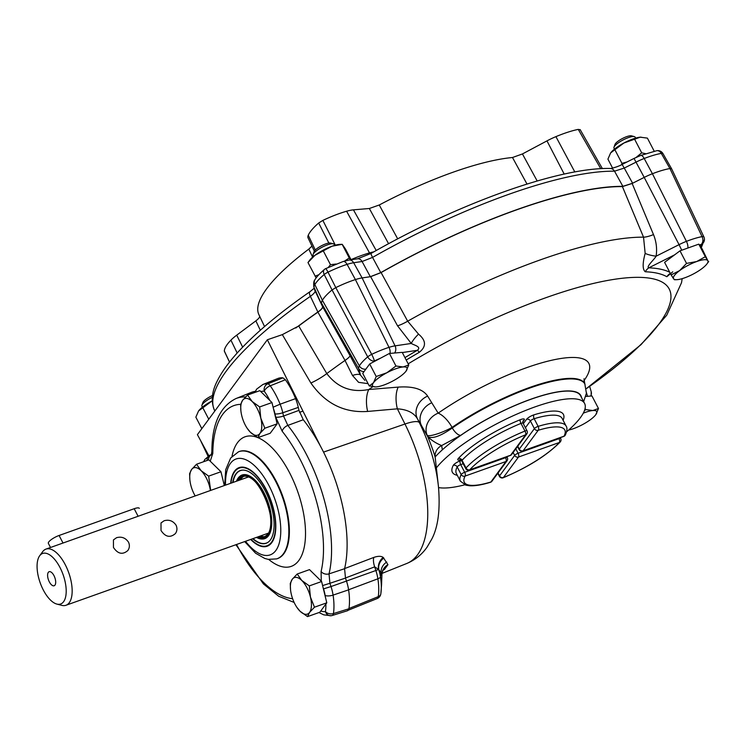 <?xml version="1.0" encoding="UTF-8"?>
<svg xmlns="http://www.w3.org/2000/svg" width="746" height="746" viewBox="0 0 746 746"><rect width="100%" height="100%" fill="white"/><g stroke="black" fill="none" stroke-linecap="round" stroke-linejoin="round"><path stroke-width="1.12" d="M290.53 589.629L290.259 583.428L292.273 579.241L297.197 574.019L301.794 580.481L309.301 585.899L321.619 581.516L326.785 602.815L319.848 612.233L307.529 616.616L300.023 611.198L296.861 607.319M309.301 585.899L310.439 597.07L314.476 607.207L326.785 602.815M314.476 607.207L309.553 612.429L307.529 616.616M297.197 574.019L309.506 569.627L321.619 581.516M301.794 580.481A19.377 8.784 70.4 0 1 310.439 597.07A19.377 8.784 -109.6 0 1 309.553 612.429A19.377 8.784 70.4 0 1 300.023 611.198A19.377 8.784 70.4 0 1 296.703 607.076A19.377 8.784 70.4 0 1 291.388 594.599A19.377 8.784 70.4 0 1 290.539 589.788A19.377 8.784 70.4 0 1 292.273 579.241A19.377 8.784 70.4 0 1 301.794 580.481M189.866 479.865L189.596 473.663L191.61 469.476L196.534 464.245L201.14 470.707L208.647 476.135L220.956 471.742L224.313 485.553M208.647 476.135L210.68 490.411M196.534 464.245L208.852 459.862L220.956 471.742M195.191 495.931A19.377 8.784 70.4 0 1 190.724 484.835A19.377 8.784 70.4 0 1 189.885 480.023A19.377 8.784 70.4 0 1 191.61 469.476A19.377 8.784 70.4 0 1 201.14 470.707A19.377 8.784 70.4 0 1 209.775 487.306A19.377 8.784 -109.6 0 1 210.409 490.504M240.883 410.664L240.604 404.463L242.627 400.276L247.551 395.044L252.148 401.507L259.655 406.934L271.973 402.551L277.139 423.849L270.201 433.267L257.883 437.65L250.376 432.232L247.215 428.353M259.655 406.934L260.792 418.105L264.83 428.241L277.139 423.849M264.83 428.241L259.906 433.463L257.883 437.65M247.551 395.044L259.86 390.662L271.973 402.551M252.148 401.507A19.377 8.784 70.4 0 1 260.792 418.105A19.377 8.784 -109.6 0 1 259.906 433.463A19.377 8.784 70.4 0 1 250.376 432.232A19.377 8.784 70.4 0 1 247.057 428.111A19.377 8.784 70.4 0 1 241.741 415.634A19.377 8.784 70.4 0 1 240.893 410.822A19.377 8.784 70.4 0 1 242.627 400.276A19.377 8.784 70.4 0 1 252.148 401.507M671.13 274.901L664.583 262.34L679.988 250.843L698.778 244.147L702.163 248.95L707.777 260.587A19.377 5.045 -27.5 0 1 706.966 263.87A19.377 5.045 -27.5 0 1 701.772 268.746A19.377 5.045 -27.5 0 1 684.669 277.838A19.377 5.045 -27.5 0 1 676.575 279.694A19.377 5.045 -27.5 0 1 673.591 278.79L671.13 274.901L679.597 270.63L686.534 263.403L679.988 250.843M686.534 263.403L696.699 261.538L705.315 256.708L698.778 244.147M705.315 256.708L707.777 260.587A19.377 5.045 -27.5 0 0 696.699 261.538A19.377 5.045 152.5 0 0 679.597 270.63A19.377 5.045 -27.5 0 0 673.591 278.79L674.449 279.741L676.575 279.694M635.629 138.113L635.144 137.171A11.927 3.105 152.5 0 0 634.361 136.63A11.927 3.105 152.5 0 0 623.134 139.922A11.927 3.105 152.5 0 0 613.995 147.232A11.927 3.105 152.5 0 0 613.986 148.184L614.48 149.116M634.361 136.63L631.526 135.847A9.689 2.527 152.5 0 0 622.406 138.523A9.689 2.527 152.5 0 0 614.984 144.463L613.995 147.232M212.321 397.31A11.927 3.105 152.5 0 0 202.483 404.267A11.927 3.105 152.5 0 0 201.924 405.255A11.927 3.105 152.5 0 0 201.924 406.206L202.408 407.148M212.526 395.501A9.689 2.527 152.5 0 0 203.369 401.684A9.689 2.527 152.5 0 0 202.912 402.486L201.924 405.255M375.658 386.922L369.27 385.943L362.733 373.382L369.68 363.964L389.421 353.455L402.215 352.364L408.752 364.925L406.057 371.116A19.377 5.045 -27.5 0 1 392.713 381.075A19.377 5.045 -27.5 0 1 376.45 386.876A19.377 5.045 152.5 0 1 375.686 386.922L375.63 386.922M369.27 385.943L373.513 382.717L376.217 376.525L369.68 363.964M376.217 376.525L386.857 372.758L395.958 366.016L389.421 353.455M395.958 366.016L403.129 366.957L408.752 364.925M334.73 245.331L334.245 244.399A11.927 3.105 152.5 0 0 333.471 243.858A11.927 3.105 152.5 0 0 327.363 244.884A11.927 3.105 152.5 0 0 313.096 254.461A11.927 3.105 152.5 0 0 313.096 255.412L313.581 256.344M333.471 243.858L330.637 243.075A9.689 2.527 152.5 0 0 325.676 243.914A9.689 2.527 152.5 0 0 314.085 251.691L313.096 254.461M375.686 386.922A19.377 5.045 152.5 0 1 373.513 382.717A19.377 5.045 -27.5 0 1 386.857 372.758A19.377 5.045 -27.5 0 1 403.129 366.957A19.377 5.045 -27.5 0 1 406.076 371.098A19.377 5.045 -27.5 0 1 406.057 371.116M584.388 410.785L585.685 409.591L585.088 408.444M585.685 409.591L592.856 410.524L598.488 408.5L591.942 395.94L585.741 396.471M598.488 408.5L595.784 414.683A19.377 5.045 -27.5 0 1 582.449 424.651A19.377 5.045 -27.5 0 1 568.601 430.069M583.269 413.191A19.377 5.045 -27.5 0 1 592.856 410.524A19.377 5.045 152.5 0 1 595.802 414.664L595.802 414.664A19.377 5.045 152.5 0 1 595.784 414.683M612.606 168.13L607.925 159.131L610.61 152.958A19.377 5.045 -27.5 0 1 610.62 152.939L610.61 152.958M621.558 164.717L621.959 163.346L614.863 149.713L610.62 152.939A19.377 5.045 -27.5 0 1 623.964 142.98L614.863 149.713M636.133 157.425L641.7 152.837L634.604 139.213L623.964 142.98A19.377 5.045 -27.5 0 1 640.236 137.18L634.604 139.213M621.959 163.346L627.078 161.947M654.223 151.214L647.407 138.122L640.236 137.18A19.377 5.045 152.5 0 1 641 137.143A19.377 5.045 152.5 0 0 641 137.143L641.047 137.143M641.7 152.837L645.607 153.676M198.539 410.99L198.539 410.99A19.377 5.045 152.5 0 1 198.557 410.962A19.377 5.045 -27.5 0 1 211.892 401.003A19.377 5.045 -27.5 0 1 212.237 400.826L198.557 410.962L195.853 417.154L201.83 428.633M208.768 419.224L202.8 407.745M351.077 259.757L345.557 249.155L342.228 244.324L332.007 246.217L314.905 255.319L307.986 262.545M344.549 261.072L349.268 257.985L342.172 244.352M349.268 257.985L350.415 259.86M316.136 277.913L307.977 262.545L309.711 260.186A19.377 5.045 -27.5 0 1 314.905 255.319A19.377 5.045 152.5 0 1 332.007 246.217A19.377 5.045 -27.5 0 1 340.101 244.371L342.228 244.324M328.361 267.357L330.478 264.681L323.382 251.048M315.073 276.179L318.775 274.742M330.478 264.681L336.12 264.028M113.457 547.452L113.448 539.908L116.553 537.698C121.495 536.327 125.477 537.801 128.471 542.109C129.851 545.102 129.645 547.909 127.846 550.52C122.642 555.005 117.84 553.98 113.457 547.452M161.015 530.509L161.005 522.955L164.111 520.755C169.062 519.384 173.035 520.848 176.037 525.156C177.408 528.159 177.203 530.966 175.403 533.567C170.2 538.053 165.407 537.036 161.015 530.509M56.892 604.092L61.806 605.36A29.812 13.512 -109.6 0 0 65.984 605.267A29.812 13.512 -109.6 0 0 65.228 564.647A29.812 13.512 -109.6 0 0 45.972 549.103A29.812 13.512 -109.6 0 0 42.671 551.676L39.669 555.77A26.828 12.16 -109.6 0 0 43.315 590.021A26.828 12.16 -109.6 0 0 56.892 604.092A26.828 12.16 -109.6 0 0 63.093 574.653A26.828 12.16 -109.6 0 0 39.669 555.77M45.972 549.103L248.437 476.955M53.954 575.595A7.451 3.376 70.4 0 1 54.971 585.116A7.451 3.376 70.4 0 1 48.462 579.866A7.451 3.376 70.4 0 1 50.187 571.688A7.451 3.376 70.4 0 1 53.954 575.595M566.596 431.822A86.452 22.52 152.5 0 0 584.594 403.455L580.602 395.8A86.452 22.52 152.5 0 0 517.053 404.668A86.452 22.52 152.5 0 0 435.123 456.981M584.594 403.455A86.452 22.52 152.5 0 0 517.966 413.638A86.452 22.52 152.5 0 0 436.494 467.714M438.555 487.586A86.452 22.52 152.5 0 0 464.777 484.816M312.63 257.146L308.807 249.099A161.453 42.056 152.5 0 0 258.871 314.607L264.55 326.552M371.144 253.379A5.959 0.802 -119.6 0 1 371.154 253.379C458.734 203.276 559.174 167.235 610.237 168.475A5.959 5.175 90.6 0 1 610.275 168.475A5.959 5.175 90.6 0 1 614.518 171.179A244.996 63.82 -27.5 0 0 372.552 257.407A5.959 0.802 -119.6 0 1 371.144 253.379L357.511 258.815A5.959 4.597 81.6 0 1 362.08 261.501L372.552 257.407L380.777 272.626A245.63 63.988 -27.5 0 1 622.873 186.351L614.518 171.179L624.262 168.064L622.117 164.437L634.035 158.441L644.208 177.399L632.617 183.236L622.873 186.351M295.789 328.026A245.63 63.988 -27.5 0 1 317.871 312.014L310.383 296.339C313.674 293.943 315.25 292.134 315.092 290.921A5.959 5.744 163.9 0 1 314.775 290.082L313.786 286.678A5.959 5.744 163.9 0 0 314.103 287.518L322.57 306.606C322.766 307.846 321.2 309.655 317.871 312.014M310.094 291.611A5.959 2.518 55.3 0 0 310.056 291.639A5.959 2.518 55.3 0 0 310.038 291.649A5.959 2.518 55.3 0 0 310.383 296.339A244.996 63.82 -27.5 0 0 214.475 410.272L214.829 411.009M527.002 184.057L512.493 157.509A161.453 42.056 152.5 0 0 379.248 204.991L397.702 238.879M681.732 250.218L679.056 244.651A23.807 6.201 -27.5 0 1 686.423 241.359L652.414 173.734A47.39 12.346 -27.5 0 1 669.936 168.54L661.292 153.396A46.756 12.178 152.5 0 0 644.199 158.488L652.414 173.734A26.52 6.91 152.5 0 0 644.208 177.399A26.52 6.91 -27.5 0 1 652.414 173.734A47.39 12.346 152.5 0 1 669.936 168.54L671.605 168.773L662.98 153.611A5.959 1.613 150.3 0 0 661.292 153.396A5.959 4.401 -100.3 0 0 656.732 150.701L640.73 155.448L634.035 158.441M699.319 244.912A38.717 10.09 -27.5 0 1 701.137 244.52A5.959 5.707 -1 0 0 703.907 237.041A5.959 1.492 154.7 0 0 703.87 236.864L671.624 168.792L669.936 168.54L702.061 236.622A44.676 11.638 -27.5 0 0 686.423 241.359A5.959 2.247 -111.2 0 1 687.812 248.054M201.075 441.427A46.756 12.178 152.5 0 0 201.084 441.557L208.013 456.179L201.122 441.697A5.959 5.959 0 0 1 200.842 440.998M370.314 276.71L362.127 277.922A26.52 6.91 152.5 0 0 355.404 279.582A26.52 6.91 -27.5 0 1 362.127 277.922L370.641 276.663L381.094 272.579L407.689 321.2L418.525 334.124C426.171 340.512 426.442 346.573 419.336 352.289A11.927 1.902 60 0 0 417.303 350.331C421.891 346.769 414.216 345.267 411.251 343.458L395.054 345.855L362.127 277.922L353.66 262.751L362.08 261.501L370.314 276.71L380.777 272.626M357.511 258.806L349.091 260.056A5.959 4.597 -98.4 0 1 353.66 262.751A25.886 6.742 152.5 0 0 347.095 264.364A5.959 3.133 -107.9 0 0 343.076 261.529L325.657 268.635A5.959 0.606 -115.9 0 1 328.016 272.159L335.793 287.611A47.39 12.346 -27.5 0 1 355.404 279.582A47.39 12.346 152.5 0 0 335.793 287.611L332.054 289.952L324.221 274.537A46.756 12.178 152.5 0 0 314.849 284.562L322.365 300.265A47.39 12.346 -27.5 0 1 332.054 289.952A47.39 12.346 152.5 0 0 322.365 300.265A26.52 6.91 152.5 0 0 321.61 303.296A26.52 6.91 -27.5 0 1 322.365 300.265L359.358 365.913A44.676 11.638 -27.5 0 1 367.703 356.858L332.054 289.952L335.793 287.611L371.704 354.35A44.676 11.638 -27.5 0 1 389.011 347.347L355.404 279.582L347.095 264.364A46.756 12.178 152.5 0 0 328.016 272.159A5.959 1.762 153.2 0 0 324.221 274.537A5.959 3.702 -129.9 0 1 324.445 269.418C315.875 276.906 314.784 280.104 314.971 279.675C313.861 280.664 313.46 282.995 313.786 286.678M512.493 157.509L522.433 153.946L546.967 140.882L564.209 174.098M600.763 168.717L578.262 129.384A54.132 14.099 152.5 0 0 555.919 136.639A28.786 7.497 152.5 0 0 546.967 140.882M578.262 129.384L580.183 129.823M259.58 315.875C260.084 316.919 258.843 318.579 255.859 320.864L236.715 335.159A28.786 7.497 152.5 0 0 230.924 340.139A54.132 14.099 152.5 0 0 224.322 351.002L229.544 362.052M379.248 204.991L369.345 208.498L353.436 209.85A28.786 7.497 152.5 0 0 346.61 211.23A54.132 14.099 152.5 0 0 322.859 220.396L335.318 245.173M328.865 243.065L318.682 223.007A54.132 14.099 152.5 0 0 308.257 235.242A28.786 7.497 152.5 0 0 308.051 237.881L314.355 251.15M318.682 223.007L322.859 220.396M311.959 246.105L308.807 249.099M50.514 547.489L48.369 543.368A8.943 2.331 -27.5 0 1 59.083 535.479L134.177 508.716A8.943 2.331 -27.5 0 1 139.334 508.352M344.465 568.629L373.774 557.43C378.026 555.966 381.159 555.957 383.183 557.411L387.957 564.685L384.283 569.664A11.927 7.339 -126.8 0 0 383.248 570.047M208.805 455.685L197.401 434.648L267.338 339.775L282.333 334.628L298.726 325.983L326.795 373.587C337.528 387.612 351.543 392.918 368.832 389.496L398.224 387.109C413.06 386.074 422.861 389.067 427.635 396.089L438.182 413.153A108.729 28.32 -27.5 0 1 552.348 360.113A108.729 28.32 -27.5 0 1 583.922 380.758M376.795 598.646A5.959 2.76 -112 0 0 377.159 598.562A5.959 2.76 -112 0 0 378.278 596.641A5.959 4.038 8.3 0 0 380.824 593.891L380.824 593.891A5.959 4.038 8.3 0 0 380.852 593.676A43.389 19.666 70.4 0 0 381.206 590.226A43.389 19.666 70.4 0 0 380.479 576.826L381.075 572.76L378.567 569.44L374.669 566.857A11.927 5.763 69.1 0 1 373.774 557.43M348.83 608.577L378.278 596.641A45.926 20.813 70.4 0 0 377.886 578.803L348.587 589.76M632.151 183.469L653.496 234.589C656.34 241.583 657.217 248.782 656.116 256.195C654.083 259.767 645.803 266.947 648.815 267.833A11.927 10.481 92.3 0 0 645.271 271.768C642.502 269.548 642.465 263.413 645.159 253.36A11.927 2.564 -171.6 0 0 656.116 256.195L679.056 244.651L644.208 177.399L632.151 183.469L622.406 186.593A245.164 63.867 152.5 0 0 381.094 272.579M364.095 371.536A5.959 5.744 163.9 0 1 358.677 368.636L321.61 303.296L322.608 306.737C322.804 307.977 321.246 309.776 317.917 312.145A245.164 63.867 152.5 0 0 298.726 325.983M381.57 584.64L381.915 574.746L381.075 572.76A11.927 11.125 158.4 0 1 386.764 562.055M398.224 387.109A17.885 7.516 84.6 0 0 397.376 408.827C407.139 409.479 413.806 412.752 417.368 418.665L421.397 425.425L419.327 422.59A91.46 41.45 70.4 0 1 438.48 486.858L435.235 457.802C434.564 454.407 432.074 447.367 427.766 436.68L421.397 425.425A17.885 15.489 149.2 0 1 431.794 402.756M320.528 446.285L267.338 339.775M427.635 396.089A17.885 15.461 149.2 0 0 417.368 418.665L419.327 422.59A26.828 6.182 153.5 0 0 404.966 424.026L397.376 408.827L367.657 411.438C344.223 413.06 325.293 403.586 310.886 383.015L282.333 334.628M583.642 401.628L586.412 393.217L584.808 383.817A95.721 24.935 -27.5 0 0 452.067 427.411A17.885 7.609 55.2 0 0 438.182 413.153A17.885 15.573 151 0 0 427.122 435.179A17.885 3.404 156.4 0 0 452.067 427.411L452.318 427.962A8.943 3.805 55.2 0 0 460.627 435.394L441.66 445.548L442.322 449.838M672.78 271.814L666.84 276.729A11.927 11.358 119.8 0 1 670.29 273.297M645.159 253.36L643.528 237.153A240.259 62.589 152.5 0 0 407.689 321.2A11.927 2.117 -28.7 0 1 397.543 325.806L370.641 276.663M368.086 383.649L358.602 382.344L352.485 375.48L345.016 360.439L317.917 312.145M435.235 457.802A11.927 11.498 -15.4 0 1 441.66 445.548C436.373 443.46 431.738 440.504 427.766 436.68C432.391 439.068 440.578 436.168 452.318 427.962A95.702 24.926 152.5 0 1 585.06 384.349M367.657 411.438A17.885 7.432 85.4 0 1 368.832 389.496A214.354 55.838 152.5 0 1 372.804 386.726M381.551 584.64L381.915 574.746A11.927 11.349 168.5 0 1 387.957 564.685M346.47 581.059L375.872 570.513A25.056 11.358 70.4 0 1 377.886 578.803A5.959 2.079 -8.7 0 0 380.479 576.826A22.52 10.211 70.4 0 0 378.903 570.093A11.927 10.742 146.4 0 1 383.845 558.027M345.37 578.01L374.669 566.857L375.872 570.513L378.567 569.44A11.927 10.64 132.4 0 1 383.183 557.411M352.485 375.48A11.927 4.038 152.6 0 1 360.57 375.191L364.831 380.367M418.525 334.124A11.927 2.9 -46.8 0 0 411.251 343.458L397.543 325.806M348.923 608.773L333.434 613.576A46.756 21.196 -109.6 0 0 333.08 595.112A25.886 11.731 -109.6 0 0 331 586.552L346.48 581.078A26.52 12.02 70.4 0 1 348.606 589.844A47.39 21.475 70.4 0 1 348.923 608.773L347.711 610.666L332.212 615.497A5.959 2.639 -107.3 0 0 333.434 613.576A5.959 4.066 -171.3 0 1 325.433 611.58A5.959 5.287 83.6 0 0 331.103 615.73L331.103 615.73A5.959 5.287 83.6 0 0 331.979 615.543A5.959 2.639 -107.3 0 0 332.212 615.497A5.959 5.959 0 0 1 331.103 615.73L323.773 614.853L318.943 612.55M245.565 396.947A107.872 48.891 -109.6 0 0 235.969 398.55L250.945 392.545A108.496 49.18 70.4 0 1 255.291 391.296M285.392 379.761L270.238 385.794A5.959 2.583 -111.6 0 0 267.711 383.845A46.756 21.196 -109.6 0 0 262.89 384.498L277.866 378.492A47.39 21.475 70.4 0 1 282.902 377.849L285.392 379.761A47.39 21.475 70.4 0 1 295.565 398.634A26.52 12.02 70.4 0 1 298.297 407.4L298.969 410.384L303.268 419.746A108.496 49.18 70.4 0 1 344.587 568.713L345.491 578.094L329.918 583.279L329.023 573.879L344.587 568.713M346.48 581.078L345.491 578.094M230.663 483.287A41.739 18.92 70.4 0 1 234.533 471.183A41.739 18.92 70.4 0 1 239.13 467.611A41.739 18.92 70.4 0 1 270.966 500.575A41.739 18.92 70.4 0 1 267.152 546.24A41.739 18.92 70.4 0 1 250.684 539.451M273.484 408.771A19.928 9.036 70.4 0 1 274.985 413.899L275.722 417.173L282.184 431.244A101.913 46.196 70.4 0 1 321.097 571.511L321.274 581.181M210.213 461.196L212.815 453.428A101.913 46.196 70.4 0 1 240.632 404.341M282.902 377.849L267.711 383.845A5.959 5.203 95.4 0 0 264.308 391.249A40.797 18.491 70.4 0 1 269.81 400.425M303.268 419.746L287.835 425.406L283.527 416.035A5.959 1.38 167.3 0 1 275.722 417.173M236.454 481.226A33.663 15.256 70.4 0 1 239.708 476.424A33.663 15.256 70.4 0 1 264.597 494.775A33.663 15.256 70.4 0 1 268.15 535.759A33.663 15.256 70.4 0 1 262.032 539.05A33.663 15.256 70.4 0 1 256.475 537.39M262.191 539.05A33.775 15.312 -109.6 0 0 262.35 539.05A33.775 15.312 -109.6 0 0 268.485 535.749A33.775 15.312 -109.6 0 0 264.923 494.635A33.775 15.312 -109.6 0 0 239.96 476.218A33.775 15.312 -109.6 0 0 239.839 476.321M243.112 470.092A38.503 17.447 -109.6 0 0 233.022 482.448M253.034 538.612A38.503 17.447 -109.6 0 0 268.663 541.81M267.702 546.025A41.739 18.92 70.4 0 1 264.625 546.333L263.385 546.258A41.235 18.697 70.4 0 1 250.982 539.339M230.971 483.184A41.235 18.697 70.4 0 1 236.202 469.98L237.116 469.141A41.739 18.92 70.4 0 1 239.699 467.434M236.202 469.98A41.235 18.697 70.4 0 1 266.881 491.455A41.235 18.697 70.4 0 1 271.525 542.239A41.235 18.697 70.4 0 1 263.385 546.258M232.659 482.578A38.605 17.503 70.4 0 1 242.954 470.092A38.605 17.503 70.4 0 1 268.691 498.561A38.605 17.503 70.4 0 1 270.35 539.992A38.605 17.503 70.4 0 1 268.541 541.904A38.605 17.503 70.4 0 1 252.68 538.743M465.746 468.628A2.984 2.984 0 0 0 469.393 470.064A2.984 1.352 -109.6 0 0 469.719 469.812A56.64 14.752 -27.5 0 1 525.716 434.741L510.609 455.237L469.719 469.812A2.984 2.341 42.5 0 1 466.036 467.975L462.044 460.319A2.984 0.774 152.5 0 0 461.755 460.972L465.746 468.628A2.984 0.774 -27.5 0 1 466.036 467.975A59.624 15.535 -27.5 0 1 524.97 431.067A2.984 0.774 -27.5 0 1 527.03 430.815L523.039 423.159L523.011 420.977A2.984 2.546 -143.6 0 1 524.074 420.194A5.959 1.557 152.5 0 0 520.242 419.728A62.608 16.309 152.5 0 0 458.352 458.482A5.959 1.557 152.5 0 0 460.469 459.797M524.074 420.194L522.75 421.984M490.42 482.298A2.984 2.984 0 0 0 491.95 481.217A2.984 2.546 -143.6 0 1 490.877 482A56.64 14.752 -27.5 0 1 465.094 476.079L505.984 461.513L490.877 482A2.984 1.679 -107 0 1 490.42 482.298C481.972 484.881 475.043 486.038 469.654 485.767L465.821 485.161L460.338 481.123A59.624 15.535 -27.5 0 1 461.168 474.577A2.984 0.774 -27.5 0 1 464.693 472.274L460.702 464.618A2.984 1.352 70.4 0 1 460.301 460.804A5.959 1.557 152.5 0 0 453.242 465.411A62.608 16.309 152.5 0 0 457.317 475.323M460.301 460.804L461.373 460.422M563.09 420.259A62.608 16.309 152.5 0 0 534.08 414.795A5.959 1.557 152.5 0 0 526.583 419.308A2.984 2.546 -143.6 0 1 530.415 420.968L534.397 428.624A2.984 0.774 -27.5 0 1 538.146 426.367L534.164 418.711A2.984 0.774 152.5 0 0 530.415 420.968L525.426 427.728M523.328 423.709L526.583 419.308M517.538 446.5L519.151 449.605A2.984 0.774 -27.5 0 1 519.291 449.12L534.397 428.624A2.984 2.546 36.4 0 0 538.23 430.283A56.64 14.752 -27.5 0 1 564.013 436.205L523.123 450.78L538.23 430.283A2.984 1.679 73 0 0 538.146 426.367A59.624 15.535 -27.5 0 1 566.111 426.059L562.12 418.403A59.624 15.535 152.5 0 0 534.164 418.711A2.984 1.679 -107 0 1 534.08 414.795M519.151 449.605A2.984 2.984 0 0 0 522.797 451.032A2.984 1.352 70.4 0 0 523.123 450.78A2.984 2.546 -143.6 0 1 519.291 449.12L517.771 446.192M497.806 473.272L499.419 476.368A2.984 0.774 -27.5 0 1 499.559 475.883L498.039 472.955M515.812 448.85L518.097 453.242A2.984 1.352 -109.6 0 1 518.498 457.046A2.984 2.546 -143.6 0 1 514.665 455.386A2.984 0.774 -27.5 0 1 518.097 453.242L558.987 438.667A2.984 1.352 70.4 0 1 559.388 442.481A2.984 2.341 -137.5 0 0 560.255 441.94C546.986 455.358 527.963 467.294 503.177 477.757A2.984 1.007 -112 0 0 503.391 477.543L518.498 457.046L559.388 442.481A56.64 14.752 -27.5 0 1 503.391 477.543A2.984 2.546 -143.6 0 1 499.559 475.883L514.665 455.386L513.145 452.468M560.255 441.94A2.984 2.984 0 0 0 560.703 438.545A2.984 0.774 -27.5 0 0 558.987 438.667L558.745 438.219M491.95 481.217L507.056 460.73A2.984 2.546 36.4 0 1 505.984 461.513A2.984 1.352 -109.6 0 0 505.583 457.699L464.693 472.274A2.984 1.352 -109.6 0 1 465.094 476.079A2.984 2.695 27.5 0 1 461.168 474.577L457.177 466.921A59.624 15.535 152.5 0 0 456.356 473.458L460.338 481.123M507.056 460.73A2.984 2.984 0 0 0 507.299 457.578A2.984 0.774 -27.5 0 0 505.583 457.699L505.34 457.251M453.242 465.411A2.984 2.695 -152.5 0 1 457.177 466.921A2.984 0.774 152.5 0 1 460.702 464.618L463.191 463.723M469.393 470.064L510.283 455.489A2.984 1.352 70.4 0 0 510.609 455.237A2.984 2.546 36.4 0 0 511.681 454.454L526.788 433.958A2.984 2.546 36.4 0 1 525.716 434.741A2.984 1.007 68 0 0 524.97 431.067L520.988 423.411A59.624 15.535 152.5 0 0 462.044 460.319A2.984 2.341 -137.5 0 0 458.352 458.482M564.013 436.205A2.984 1.352 70.4 0 1 563.687 436.457A2.984 2.984 0 0 0 565.328 435.03A2.984 2.695 -152.5 0 1 564.013 436.205M523.039 423.159A2.984 0.774 152.5 0 0 520.988 423.411A2.984 1.007 -112 0 1 520.242 419.728M632.617 183.236L624.262 168.064L636.189 162.069A25.886 6.742 152.5 0 1 644.199 158.488A5.959 2.247 -111.2 0 0 640.73 155.448M663.035 153.797A5.959 1.613 150.3 0 0 662.98 153.611A5.959 5.959 0 0 0 656.732 150.701M200.879 441.063A5.959 5.726 174.7 0 0 201.084 441.557A5.959 1.492 154.6 0 0 201.122 441.707M314.971 279.675A5.959 5.297 -149 0 0 314.849 284.562A25.886 6.742 152.5 0 0 314.103 287.518L315.092 290.921L322.57 306.606M522.433 153.946L537.185 180.989M555.919 136.639L574.821 171.972M236.715 335.159L242.655 347.132M230.924 340.139L237.172 353.017M260.317 330.254L255.859 320.864M353.436 209.85L376.226 250.516M346.61 211.23L369.503 252.903A30.521 7.954 -27.5 0 1 373.849 251.85M388.591 243.728L369.345 208.498M308.257 235.242L315.306 250.003M351.012 259.645A55.857 14.556 -27.5 0 1 369.503 252.903A11.927 7.087 74 0 0 370.128 253.948M134.177 508.716L138.113 516.269M59.083 535.479L63.018 543.032M323.54 452.104L404.966 424.026A104.85 47.53 70.4 0 1 406.812 563.463L382.027 573.404M653.496 234.589A11.927 2.742 157.3 0 1 643.528 237.153L622.406 186.593M322.608 306.737L349.986 355.581A11.927 2.145 150.7 0 1 345.016 360.439A240.259 62.589 152.5 0 0 326.795 373.587A17.885 3.432 149.5 0 1 310.886 383.015M682.189 278.65L681.518 282.715L666.719 315.232L641.047 344.633L586.365 388.629A214.354 55.838 152.5 0 0 648.759 278.044A214.354 55.838 152.5 0 0 408.183 363.834M460.627 435.394A86.76 22.604 -27.5 0 1 538.705 396.574A86.76 22.604 -27.5 0 1 581.479 397.487M645.271 271.768A220.965 57.563 -27.5 0 1 666.84 276.729M406.206 360.029A220.965 57.563 -27.5 0 1 419.336 352.289M404.947 357.614A226.411 58.981 -27.5 0 1 417.303 350.331L402.318 352.55M372.832 362.286A38.717 10.09 -27.5 0 1 374.296 360.999A38.717 10.09 -27.5 0 1 380.441 358.239M365.848 369.167A5.959 5.297 -149 0 1 359.358 365.913A23.807 6.201 -27.5 0 0 358.677 368.636L360.57 375.191L349.986 355.581M389.999 353.408A5.959 3.133 -107.9 0 0 389.011 347.347A23.807 6.201 -27.5 0 1 395.054 345.855A5.959 4.597 -98.4 0 1 394.597 353.017M371.704 354.35A5.959 1.343 151.8 0 0 367.703 356.858A5.959 3.805 -130.4 0 0 374.296 360.999A5.959 0.737 -115.6 0 0 371.704 354.35M674.654 254.824L648.815 267.833A226.411 58.981 -27.5 0 1 669.768 272.29M701.296 247.719L704.438 239.307A5.959 5.959 0 0 0 703.87 236.864A5.959 1.492 154.7 0 0 702.061 236.622A5.959 4.317 -101 0 1 701.137 244.52A38.717 10.09 -27.5 0 1 700.625 246.767M587.512 396.312L586.468 392.685M590.655 396.051A5.959 5.744 -16.1 0 0 591.196 391.669L591.149 396.005M245.546 541.279A50.887 23.061 -109.6 0 0 278.724 544.794A50.887 23.061 -109.6 0 0 266.35 480.872A50.887 23.061 -109.6 0 0 230.458 463.35A50.887 23.061 -109.6 0 0 225.534 485.114M244.669 541.596L255.617 553.243L264.737 558.437L268.215 559.36L276.626 558.894A56.845 25.765 -109.6 0 0 282.249 496.556A56.845 25.765 -109.6 0 0 238.468 451.824L230.663 458.025L225.73 469.654L224.649 485.432M276.887 558.81A56.864 25.774 -109.6 0 0 277.158 558.726A56.864 25.774 -109.6 0 0 283.853 553.718A56.864 25.774 -109.6 0 0 279.489 488.089A56.864 25.774 -109.6 0 0 238.981 451.619A56.864 25.774 -109.6 0 0 238.729 451.722M257.911 437.641A68.781 31.173 70.4 0 1 298.559 494.085A68.781 31.173 70.4 0 1 298.829 560.479A68.781 31.173 70.4 0 1 268.719 559.444M231.997 456.403A68.781 31.173 70.4 0 1 257.762 437.585M323.083 587.531L323.522 588.883A19.928 9.036 70.4 0 1 325.125 595.476A40.797 18.491 70.4 0 1 325.303 596.679M260.792 391.575A40.797 18.491 70.4 0 1 264.308 391.249A5.959 2.807 -35.4 0 1 270.238 385.794A46.756 21.196 -109.6 0 1 280.114 404.192L273.101 407.204M292.609 598.702A101.913 46.196 70.4 0 1 236.566 544.487M325.89 604.036A40.797 18.491 70.4 0 1 325.433 611.58A40.797 18.491 70.4 0 1 320.743 611.011M282.184 431.244A5.959 3.208 -38.6 0 1 287.835 425.406A107.872 48.891 -109.6 0 1 329.023 573.879A5.959 4.364 -166.5 0 1 321.097 571.511M254.731 392.489L256.792 389.011A5.959 5.138 39.8 0 0 255.738 392.135M298.969 410.384L283.527 416.035L282.79 412.752A5.959 1.38 167.3 0 1 274.985 413.899M298.297 407.4L282.79 412.752A25.886 11.731 -109.6 0 0 280.114 404.192L295.565 398.634M212.815 453.428A5.959 3.338 -179.6 0 1 211.864 451.6A5.959 3.338 -179.6 0 1 211.864 451.582L211.277 454.995L211.976 454.482M211.407 454.724A5.959 5.315 72.6 0 0 208.61 459.946M203.593 461.727L204.936 459.35A5.959 5.026 33.2 0 0 204.245 461.504M211.435 454.65L210.353 454.985A5.959 5.315 72.6 0 0 207.118 460.478M211.472 454.538L210.353 454.985A25.886 11.731 -109.6 0 0 209.962 455.125L204.936 459.35M322.608 585.573L329.918 583.279L331 586.552L323.522 588.883M348.606 589.844L333.08 595.112A5.959 2.079 171.3 0 1 325.125 595.476M265.38 536.514A32.041 14.528 70.4 0 1 260.531 535.945M240.52 479.781A32.041 14.528 70.4 0 1 243.905 476.274M265.063 536.691A32.097 14.547 70.4 0 1 260.084 536.104M240.072 479.939A32.097 14.547 70.4 0 1 243.55 476.34M269.66 530.565A32.097 14.547 70.4 0 1 267.786 534.295A32.097 14.547 70.4 0 1 264.252 537.045A32.097 14.547 70.4 0 1 258.405 536.7M238.394 480.536A32.097 14.547 70.4 0 1 242.702 476.573A32.097 14.547 70.4 0 1 250.992 478.177M237.62 480.816A32.498 14.724 70.4 0 1 262.396 491.707A32.498 14.724 70.4 0 1 267.627 534.751A32.498 14.724 70.4 0 1 257.631 536.971M292.227 389.617L291.537 389.86M302.96 411.102L299.491 412.342M706.966 263.87L708.7 261.51M65.984 605.267L268.457 533.12M522.797 451.032L563.687 436.457M565.328 435.03C567.156 430.88 567.426 427.887 566.111 426.059M560.703 438.545L560.255 437.688M499.419 476.368A2.984 2.984 0 0 0 503.177 477.757M507.299 457.578L506.851 456.711M461.755 460.972L459.993 459.695L461.55 459.294M510.283 455.489A2.984 2.984 0 0 0 511.681 454.454M526.788 433.958A2.984 2.984 0 0 0 527.03 430.815M214.475 410.272C210.708 401.273 211.789 391.202 217.729 380.05C221.767 372.123 227.8 363.619 235.811 354.546C253.304 334.842 278.044 313.88 310.038 291.649L314.225 288.208M622.117 164.437C618.928 166.451 610.713 168.801 610.275 168.484M349.091 260.056L343.076 261.529M325.657 268.635A5.959 5.959 0 0 0 324.445 269.418M580.127 129.571L602.395 168.624M224.359 351.226L229.507 362.099M381.56 584.566L380.824 593.891A5.959 5.959 0 0 1 377.159 598.562L347.711 610.433M406.812 563.463C415.252 559.91 422.012 554.446 427.113 547.07L431.748 539.144C438.098 527.105 440.345 509.677 438.48 486.858M583.978 378.781L584.808 383.817M381.924 574.784C381.579 573.553 383.733 568.471 383.528 569.683L382.614 570.448M589.648 386.325L591.196 391.669M276.626 558.894L277.158 558.726M238.468 451.824L238.981 451.619M256.792 389.011L262.89 384.498M235.904 544.72L263.441 583.941L278.687 596.24L294.138 602.442M235.969 398.55C219.986 406.486 211.948 424.166 211.864 451.6M209.962 455.125L211.482 454.519M242.702 476.573C256.596 468.973 279.703 521.361 267.646 534.397L264.252 537.045"/></g></svg>
